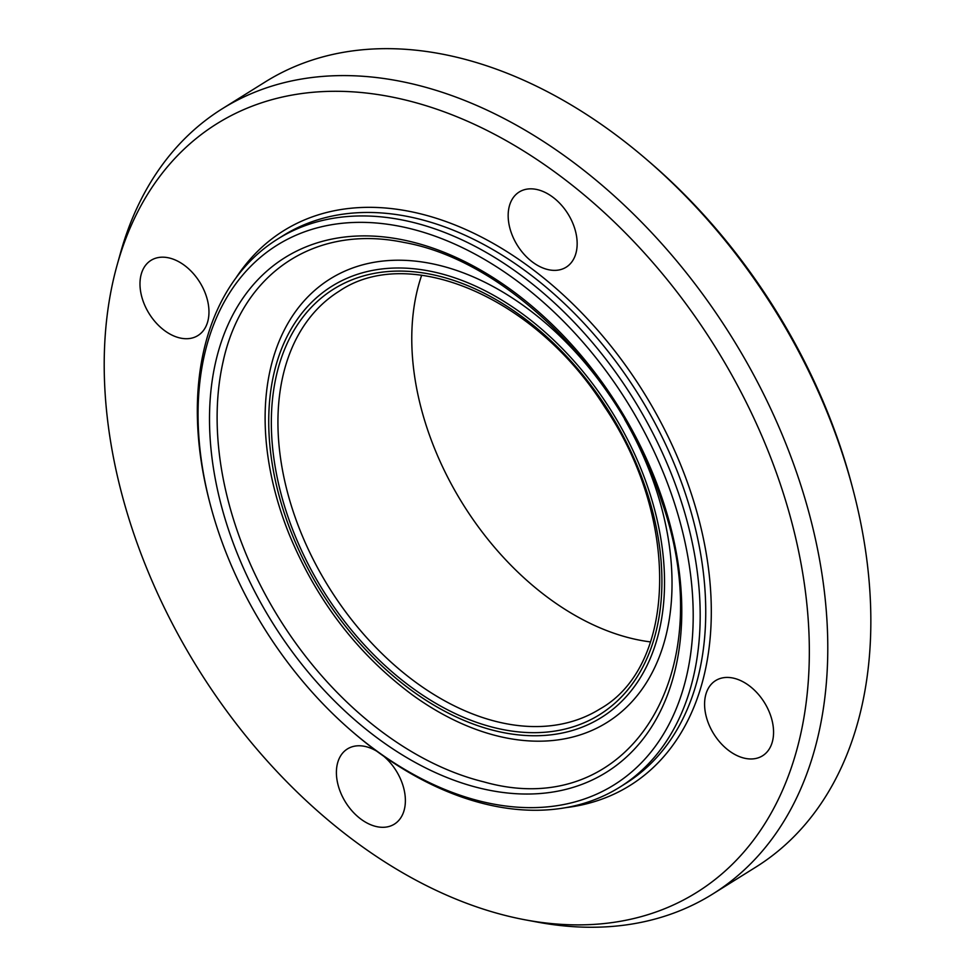 <?xml version="1.0" encoding="UTF-8"?>
<svg xmlns="http://www.w3.org/2000/svg" width="976" height="976" viewBox="0 0 976 976"><rect width="100%" height="100%" fill="white"/><g stroke="black" fill="none" stroke-linecap="round" stroke-linejoin="round"><path stroke-width="1.46" d="M512.229 235.253A44.323 29.792 58 0 1 519.195 192.004A44.323 29.792 58 0 1 573.095 223.955A44.323 29.792 58 0 1 566.117 267.217A44.323 29.792 58 0 1 512.229 235.253M722.838 677.82A44.323 29.792 58 0 1 767.16 707.405A44.323 29.792 58 0 1 762.537 755.802A44.323 29.792 58 0 1 755.302 758.584A44.323 29.792 58 0 1 710.992 729.011A44.323 29.792 58 0 1 715.603 680.614A44.323 29.792 58 0 1 722.838 677.82M383.849 756.327A44.323 29.792 58 0 1 401.319 780.898A44.323 29.792 58 0 1 394.353 824.147A44.323 29.792 58 0 1 340.465 792.195A44.323 29.792 58 0 1 347.432 748.934A44.323 29.792 58 0 1 376.614 751.117M190.71 338.33A44.323 29.792 58 0 1 146.388 308.745A44.323 29.792 58 0 1 151.012 260.348A44.323 29.792 58 0 1 158.246 257.566A44.323 29.792 58 0 1 202.557 287.139A44.323 29.792 58 0 1 197.945 335.537A44.323 29.792 58 0 1 190.71 338.33M351.531 730.951L353.166 732.354A323.056 217.16 -122 0 0 619.784 787.156A323.056 217.16 -122 0 0 632.96 398.11A323.056 217.16 -122 0 0 277.684 239.035A323.056 217.16 -122 0 0 209.779 502.616L210.328 504.702A318.139 213.854 58 0 1 425.719 232.996A318.139 213.854 58 0 1 690.239 656.824A318.139 213.854 58 0 1 351.531 730.951A318.139 213.854 58 0 1 227.225 555.564A318.139 213.854 58 0 1 210.328 504.702M853 489.501L851.902 485.328A453.071 304.549 -122 0 0 650.809 163.114L647.527 160.296A462.917 311.173 58 0 1 853 489.501A462.917 311.173 58 0 1 755.692 867.2L712.59 894.101A462.917 311.173 -122 0 0 731.463 336.635A462.917 311.173 -122 0 0 222.394 108.678A462.917 311.173 -122 0 0 120.39 253.321L117.059 265.277A453.071 304.549 -122 0 0 145.717 565.812A453.071 304.549 -122 0 0 525.637 919.917A453.071 304.549 -122 0 0 809.043 635.339A453.071 304.549 -122 0 0 497.211 135.713A453.071 304.549 -122 0 0 117.059 265.277M222.394 108.678L265.496 81.777A462.917 311.173 58 0 1 647.527 160.296M525.637 919.917L537.837 922.186A462.917 311.173 -122 0 0 712.59 894.101M421.681 275.208A246.233 165.517 -122 0 0 434.332 447.947A246.233 165.517 -122 0 0 650.541 641.915M619.784 787.156L625.348 783.679A323.056 217.16 -122 0 0 638.524 394.646A323.056 217.16 -122 0 0 283.247 235.558L277.684 239.035M237.339 553.685A303.402 203.947 -122 0 0 646.027 735.087A303.402 203.947 -122 0 0 453.559 256.298A303.402 203.947 -122 0 0 237.339 553.685M566.178 807.591A326.997 219.807 -122 0 0 643.245 391.693A326.997 219.807 -122 0 0 235.777 278.209M244.549 550.379A299.437 201.288 -122 0 0 483.669 781.837C627.824 822.902 722.923 674.831 661.679 501.261C621.993 374.894 507.764 260.604 403.881 242.426C315.053 223.943 241.438 273.134 222.662 363.645A299.437 201.288 -122 0 0 244.549 550.379M610.244 396.256A261.434 175.741 -122 0 0 370.404 262.995A261.434 175.741 -122 0 0 269.461 466.113C273.463 488.817 280.014 511.497 289.103 534.14C316.614 600.557 357.631 654.103 412.177 694.766A261.434 175.741 -122 0 0 638.987 693.338A261.434 175.741 -122 0 0 624.652 419.338M269.461 466.113A261.434 175.741 -122 0 0 289.079 534.031M292.056 534.323A254.272 170.922 -122 0 0 634.571 686.348A254.272 170.922 -122 0 0 473.262 285.09A254.272 170.922 -122 0 0 292.056 534.323M294.362 533.896A250.905 168.653 -122 0 0 632.35 683.908A250.905 168.653 -122 0 0 473.177 287.969A250.905 168.653 -122 0 0 294.362 533.896M300.51 531.469A246.233 165.517 -122 0 0 599.935 708.979C676.929 665.705 680.553 518.488 604.522 406.76C535.47 297.119 409.029 243.451 339.197 291.202A246.233 165.517 -122 0 0 300.51 531.469M223.516 359.9L222.662 363.645"/></g></svg>
